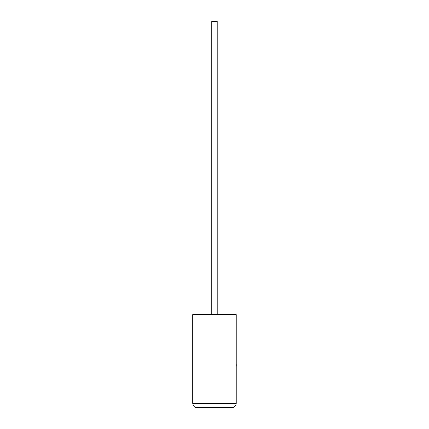 <?xml version="1.0" encoding="UTF-8"?>
<svg xmlns="http://www.w3.org/2000/svg" width="429" height="429" viewBox="0 0 429 429"><rect width="100%" height="100%" fill="white"/><g stroke="black" fill="none" stroke-linecap="round" stroke-linejoin="round"><path stroke-width="0.64" d="M217.203 314.586L217.203 21.45L211.76 21.45L211.76 314.586M232.068 407.55C234.593 407.282 235.988 405.888 236.256 403.362L236.256 314.586L192.701 314.586L192.701 403.362L236.256 403.362C235.988 405.888 234.593 407.282 232.068 407.55L196.89 407.55C194.364 407.282 192.97 405.888 192.701 403.362C192.97 405.888 194.364 407.282 196.89 407.55M236.256 364.655L236.256 354.59M236.299 364.655L236.256 367.063"/></g></svg>
